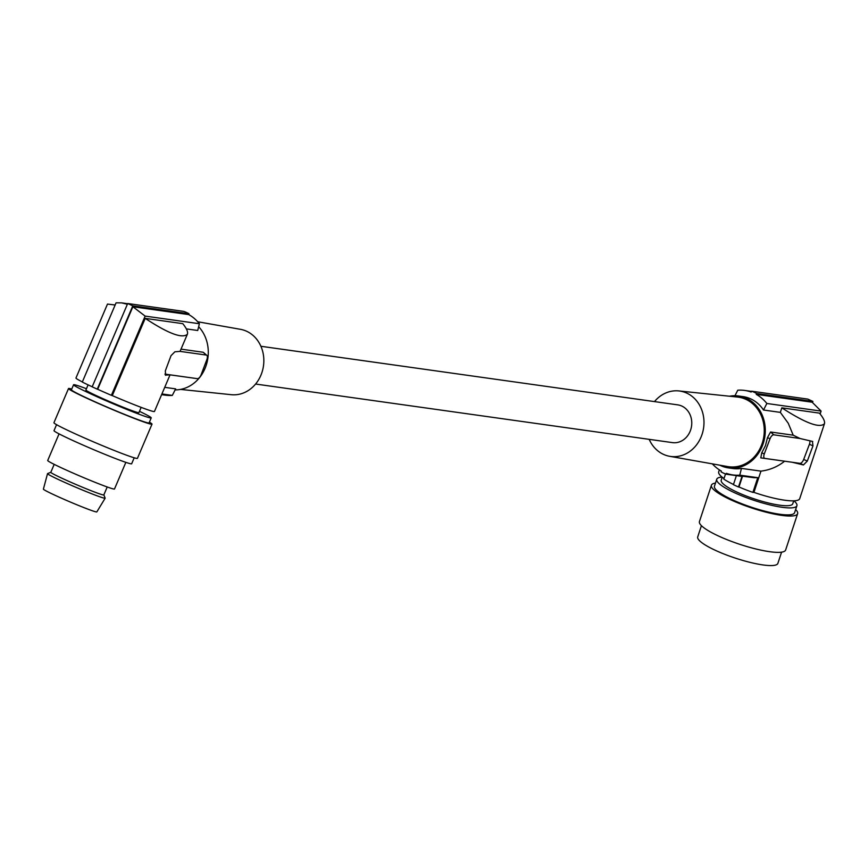 <?xml version="1.0" encoding="UTF-8"?>
<svg xmlns="http://www.w3.org/2000/svg" width="868" height="868" viewBox="0 0 868 868"><rect width="100%" height="100%" fill="white"/><g stroke="black" fill="none" stroke-linecap="round" stroke-linejoin="round"><path stroke-width="1.3" d="M781.829 407.841L819.414 413.125C823.417 417.953 825.099 421.479 824.448 423.703C819.717 428.456 805.515 423.161 781.829 407.841L780.332 412.376L788.263 423.269L793.2 435.183L800.025 438.503L812.741 441.476M812.437 441.389L812.969 445.881L807.305 461.082L803.432 464.944L792.191 462.253L760.791 457.881L761.746 452.836L765.478 445.609L767.475 437.667L770.567 432.004L773.822 434.825L800.025 438.503M824.448 423.703L799.732 498.612A42.662 8.452 18.3 0 1 753.934 492.373L760.943 471.129C769.753 470.055 777.63 466.745 784.607 461.223M719.822 465.194A36.304 31.66 -82 0 0 720.809 465.66A36.304 31.66 -82 0 0 728.491 467.906A36.304 31.66 -82 0 0 762.625 445.219A36.304 31.66 -82 0 0 738.592 395.992A36.304 31.66 -82 0 0 729.521 396.22M760.943 471.129L741.456 468.394A36.304 31.66 98 0 1 732.896 468.525L728.491 467.906M821.095 411.096L812.144 402.209L756.234 394.354A42.662 37.194 98 0 1 766.856 403.479L821.095 411.096L820.141 414.014M766.856 403.479L763.514 410.011A36.304 31.66 -82 0 0 742.997 396.611L738.592 395.992M780.332 412.376L763.514 410.011M715.482 483.075A45.386 8.984 18.3 0 0 711.435 485.212L699.445 521.538A45.386 8.984 18.3 0 0 700.346 524.456A45.386 8.984 18.3 0 0 745.775 546.211A45.386 8.984 18.3 0 0 785.638 549.986L797.627 513.661A45.386 8.984 18.3 0 0 796.726 510.742A45.386 8.984 18.3 0 0 795.641 509.527M711.435 485.212A45.386 8.984 18.3 0 0 712.335 488.131A45.386 8.984 18.3 0 0 757.764 509.874A45.386 8.984 18.3 0 0 797.627 513.661M809.855 440.933A4.535 2.148 114.5 0 1 809.421 444.264L803.692 459.432A4.535 2.148 114.5 0 1 799.895 463.338L764.903 458.412A4.535 2.148 -65.5 0 1 764.296 453.899L770.035 438.731A4.535 2.148 -65.5 0 1 773.822 434.825M654.483 401.591A33.027 28.796 98 0 1 678.819 390.925L737.485 397.056A35.121 30.63 98 0 1 761.681 444.785A35.121 30.63 98 0 1 727.71 466.583L669.629 456.297A33.027 28.796 98 0 1 649.177 439.338M678.819 390.925A33.027 28.796 98 0 1 701.561 435.801A33.027 28.796 98 0 1 669.629 456.297M732.831 474.926L753.825 477.671L757.764 477.682L739.775 475.154A42.662 37.194 98 0 1 732.831 474.926A42.662 37.194 98 0 1 726.386 473.342L726.19 474.199A43.574 37.986 98 0 1 721.102 471.888L721.297 471.02A42.662 37.194 98 0 1 712.357 463.87M722.067 477.085A42.206 8.354 18.3 0 0 717.293 478.431A42.206 8.354 18.3 0 0 716.751 479.234L714.451 486.21A42.206 8.354 18.3 0 0 715.286 488.923A42.206 8.354 18.3 0 0 757.536 509.147A42.206 8.354 18.3 0 0 794.611 512.663L796.911 505.697A42.206 8.354 18.3 0 0 796.065 502.984A42.206 8.354 18.3 0 0 793.916 500.803M725.529 473.961L723.814 479.136A44.474 8.81 18.3 0 0 733.482 484.463M186.349 328.896L197.709 330.491L199.39 323.731A42.662 37.194 -82 0 0 188.779 314.596L188.974 313.739A43.574 37.986 -82 0 0 183.886 311.417L127.694 303.518L92.182 386.835A45.386 2.094 -156.9 0 0 97.27 389.157L97.683 389.287A44.474 2.051 23.1 0 0 111.386 395.32L145.151 316.104L199.39 323.731M170.063 374.857L197.34 378.654A4.535 2.148 114.5 0 0 197.351 378.654L170.052 374.824L154.461 411.465A42.662 1.964 -156.9 0 1 112.287 395.613L111.386 395.32M112.287 395.613L145.216 318.372L182.801 323.656C186.685 328.538 188.204 332.075 187.358 334.278C182.237 338.824 168.186 333.518 145.216 318.372M188.974 313.739L132.793 305.84L127.694 303.518M701.42 525.672L697.72 536.901A42.206 8.354 18.3 0 0 698.556 539.614A42.206 8.354 18.3 0 0 740.805 559.838A42.206 8.354 18.3 0 0 777.88 563.354L781.58 552.135M736.4 475.642L733.417 484.669A45.386 8.984 18.3 0 0 738.505 486.991L741.988 476.423L726.19 474.199M793.743 500.814L792.766 503.755A37.671 7.465 -161.7 0 1 792.289 504.471A37.671 7.465 -161.7 0 1 757.786 500.033A37.671 7.465 -161.7 0 1 722.024 482.63A37.671 7.465 -161.7 0 1 721.232 480.145L722.198 477.194M716.751 479.234A42.206 8.354 18.3 0 0 717.586 481.957A42.206 8.354 18.3 0 0 757.59 501.487A42.206 8.354 18.3 0 0 796.368 506.5A42.206 8.354 18.3 0 0 796.911 505.697M734.946 395.732L737.767 390.209A42.662 37.194 98 0 1 744.711 390.437A42.662 37.194 98 0 1 751.145 392.032L751.59 391.197L807.783 399.096L812.871 401.417L812.535 402.437M753.934 492.373L752.903 492.395A44.474 8.81 -161.7 0 1 738.972 486.97L738.505 486.991M724.01 478.539A42.662 8.452 -161.7 0 1 718.704 471.866L719.366 469.848M187.358 334.278L180.056 351.377L206.248 355.055A4.535 2.148 114.5 0 1 206.801 355.316L203.275 352.299L206.248 355.055M181.021 349.142L203.003 352.234M188.779 314.596L132.869 306.74L97.683 389.287M132.793 305.84L97.27 389.157M757.764 477.682L752.903 492.395M742.498 476.293L738.972 486.97M132.869 306.74L145.151 316.104M161.622 394.658L165.376 395.179A42.662 37.194 -82 0 0 172.309 395.407L175.651 388.875L164.736 387.345M161.925 393.953L172.309 395.407M260.899 346.278L677.756 404.868A19.063 16.622 98 0 1 690.375 430.702A19.063 16.622 98 0 1 672.45 442.615L255.604 384.036M751.59 391.197A43.574 37.986 98 0 1 756.679 393.519L756.234 394.354M741.456 468.394L739.775 475.154M812.871 401.417L756.679 393.519M793.2 435.183L770.567 432.004M180.555 389.406L231.257 394.69A33.027 28.796 -82 0 0 261.42 373.945A33.027 28.796 -82 0 0 240.447 329.319L197.72 321.757M198.653 326.737A36.304 31.66 98 0 1 205.618 366.936A36.304 31.66 98 0 1 175.13 389.895M164.92 374.097L170.052 374.824L165.397 375.128M180.056 351.377L174.891 351.79L171.018 355.663L165.343 370.864L165.625 375.28M92.203 386.792A44.474 2.051 23.1 0 1 82.297 382.061L116.062 302.845L121.65 302.878L127.379 304.277M115.151 304.994L107.48 304.082L75.972 378.003A42.662 1.964 23.1 0 0 82.352 381.931M206.801 355.316A4.535 2.148 114.5 0 1 206.866 359.58L201.126 374.748A4.535 2.148 114.5 0 1 197.351 378.654L193.238 378.123M141.158 407.363L138.913 412.625A28.818 1.324 -156.9 0 1 135.484 411.855A28.818 1.324 -156.9 0 1 105.408 399.747A28.818 1.324 -156.9 0 1 85.889 390.025L88.091 384.86M86.442 388.723A42.206 1.942 23.1 0 0 73.574 384.774A42.206 1.942 23.1 0 0 93.299 395.048A42.206 1.942 23.1 0 0 151.227 417.877A42.206 1.942 23.1 0 0 139.466 411.324M73.574 384.774L71.436 389.775A42.206 1.942 23.1 0 0 91.173 400.05A42.206 1.942 23.1 0 0 149.09 422.879L151.227 417.877M71.74 389.07A45.386 2.094 23.1 0 0 68.518 388.538A45.386 2.094 23.1 0 0 89.73 399.573A45.386 2.094 23.1 0 0 152.019 424.126A45.386 2.094 23.1 0 0 149.394 422.173M68.518 388.538L53.935 422.727A45.386 2.094 23.1 0 0 75.147 433.772A45.386 2.094 23.1 0 0 137.437 458.326L152.019 424.126M56.561 424.68L54.011 430.647A42.206 1.942 23.1 0 0 73.747 440.922A42.206 1.942 23.1 0 0 103.249 453.66A42.206 1.942 23.1 0 0 131.665 463.751L134.214 457.783M59.057 433.881L47.707 460.485A36.304 1.671 23.1 0 0 64.677 469.328A36.304 1.671 23.1 0 0 114.511 488.966L125.849 462.351M53.393 474.058A28.818 1.324 -156.9 0 1 50.811 472.311L47.599 473.57A31.313 1.443 23.1 0 0 47.534 473.635A31.313 1.443 23.1 0 0 50.344 475.523A31.313 1.443 23.1 0 0 82.341 489.986A31.313 1.443 23.1 0 0 105.147 498.189A31.313 1.443 23.1 0 0 105.147 498.113L103.845 494.879A28.818 1.324 -156.9 0 1 103.835 494.912A28.818 1.324 -156.9 0 1 100.406 494.142A28.818 1.324 -156.9 0 1 76.417 484.669A28.818 1.324 -156.9 0 1 53.393 474.058M47.534 473.635L43.4 489.118A29.045 1.335 23.1 0 0 46.015 490.876A29.045 1.335 23.1 0 0 75.69 504.286A29.045 1.335 23.1 0 0 96.836 511.903L105.147 498.189M767.475 437.667L770.035 438.731M761.746 452.836L764.296 453.899M760.791 457.881L764.903 458.412M799.895 463.338L803.432 464.944M809.421 444.264L812.969 445.881M803.692 459.432L807.305 461.082M751.482 391.392L744.711 390.437M54.196 464.358L50.811 472.311M121.867 302.91L127.618 303.713M107.22 486.97L103.835 494.912"/></g></svg>
